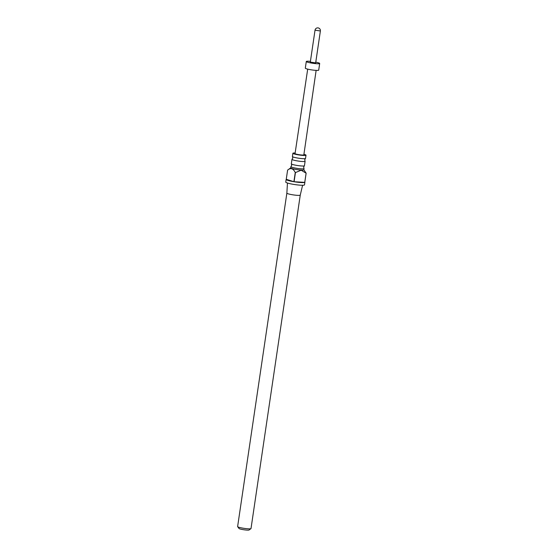 <?xml version="1.0" encoding="UTF-8"?>
<svg xmlns="http://www.w3.org/2000/svg" width="558" height="558" viewBox="0 0 558 558"><rect width="100%" height="100%" fill="white"/><g stroke="black" fill="none" stroke-linecap="round" stroke-linejoin="round"><path stroke-width="0.84" d="M291.987 159.337L291.325 163.801A6.633 0.795 8.4 0 0 291.36 163.906A6.633 0.795 8.4 0 0 301.711 165.977A6.633 0.795 8.4 0 0 304.389 165.831A6.633 0.795 8.4 0 0 304.452 165.74L305.107 161.276A6.633 0.795 -171.6 0 1 302.373 161.513A6.633 0.795 -171.6 0 1 295.496 160.571A6.633 0.795 -171.6 0 1 291.987 159.337A6.633 0.795 -171.6 0 1 292.05 159.246L292.797 157.998L292.441 156.589A6.633 0.795 8.4 0 0 302.792 158.667A6.633 0.795 8.4 0 0 305.463 158.514A6.633 0.795 8.4 0 0 305.526 158.423L306.007 155.194A6.633 0.795 -171.6 0 1 303.266 155.438A6.633 0.795 -171.6 0 1 296.396 154.496A6.633 0.795 -171.6 0 1 292.88 153.262A6.633 0.795 -171.6 0 1 295.14 152.997M292.88 153.262L292.406 156.491A6.633 0.795 8.4 0 0 292.441 156.589M304.389 165.831L303.636 167.072L303.991 168.481A6.633 0.795 -171.6 0 1 304.026 168.586A6.633 0.795 -171.6 0 1 301.292 168.823A6.633 0.795 -171.6 0 1 294.415 167.881A6.633 0.795 -171.6 0 1 290.906 166.647A6.633 0.795 -171.6 0 1 290.969 166.563L291.715 165.314L291.36 163.906M305.463 158.514L304.717 159.762L305.073 161.171A6.633 0.795 -171.6 0 1 305.107 161.276M304.026 168.586L303.845 169.82A6.633 0.795 -171.6 0 1 301.111 170.057A6.633 0.795 -171.6 0 1 294.233 169.116A6.633 0.795 -171.6 0 1 290.725 167.881L290.906 166.647M295.252 172.534C293.194 168.356 290.641 167.553 287.607 170.12L286.254 179.292A9.479 1.13 8.4 0 0 286.142 179.432A9.479 1.13 8.4 0 0 293.899 181.713L295.252 172.534A9.479 1.13 -171.6 0 0 295.44 172.568L294.087 181.741A9.479 1.13 8.4 0 0 300.978 182.543A9.479 1.13 8.4 0 0 304.752 182.361L306.105 173.189L301.167 170.218L295.44 172.568M290.732 167.839L287.607 170.12M303.852 169.772L306.14 173.168L304.787 182.34A9.479 1.13 8.4 0 0 304.891 182.201L304.501 184.865A9.479 1.13 -171.6 0 1 300.588 185.2A9.479 1.13 -171.6 0 1 290.767 183.854A9.479 1.13 -171.6 0 1 285.752 182.096L286.142 179.432M300.253 195.105A6.766 0.809 -171.6 0 1 300.246 195.112A6.766 0.809 -171.6 0 1 297.456 195.349A6.766 0.809 -171.6 0 1 290.474 194.393A6.766 0.809 -171.6 0 1 286.861 193.138A6.766 0.809 -171.6 0 1 286.861 193.124L287.454 183.017M250.947 528.649L249.119 529.981A5.141 0.614 -171.6 0 1 247.048 530.1A5.141 0.614 -171.6 0 1 239.019 528.489L237.652 526.682A6.766 0.809 8.4 0 0 248.219 528.803A6.766 0.809 8.4 0 0 250.947 528.649A6.766 0.809 8.4 0 0 251.009 528.559L300.253 195.112L302.603 185.256M286.861 193.131L237.617 526.578A6.766 0.809 8.4 0 0 237.652 526.682M307.695 69.136L295.049 153.576A4.443 0.53 8.4 0 0 295.873 154.022A4.443 0.53 8.4 0 0 300.755 154.929A4.443 0.53 8.4 0 0 303.838 154.873L316.135 70.378M310.422 61.359A6.766 0.809 8.4 0 0 306.293 61.499L305.317 68.146A6.766 0.809 8.4 0 0 306.565 68.822A6.766 0.809 8.4 0 0 314.001 70.203A6.766 0.809 8.4 0 0 318.709 70.127L319.685 63.479A6.766 0.809 8.4 0 0 318.437 62.803A6.766 0.809 8.4 0 0 315.779 62.147M306.293 61.499A6.766 0.809 8.4 0 0 307.549 62.175A6.766 0.809 8.4 0 0 314.984 63.556A6.766 0.809 8.4 0 0 319.685 63.479M310.311 62.091L315.668 62.887L320.383 30.976L315.026 30.181L310.311 62.091M303.922 154.294A6.633 0.795 -171.6 0 1 306.007 155.194M293.899 181.713L286.254 179.292M294.087 181.741L304.752 182.361M320.383 30.976A2.706 2.706 0 0 0 318.102 27.9A2.706 2.706 0 0 0 315.026 30.181"/></g></svg>
